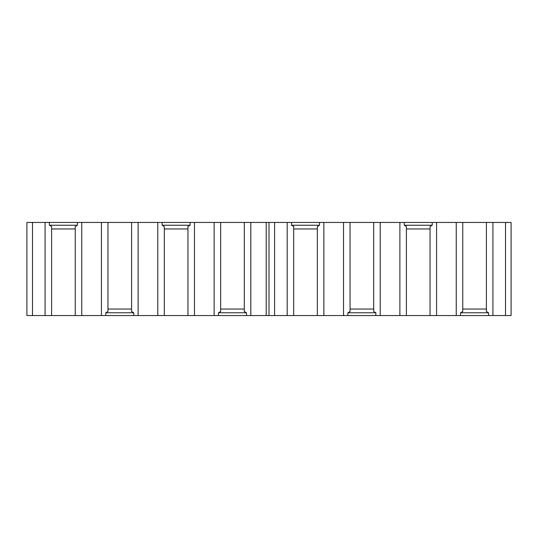 <?xml version="1.0" encoding="UTF-8"?>
<svg xmlns="http://www.w3.org/2000/svg" width="538" height="538" viewBox="0 0 538 538"><rect width="100%" height="100%" fill="white"/><g stroke="black" fill="none" stroke-linecap="round" stroke-linejoin="round"><path stroke-width="0.81" d="M505.512 222.443L511.1 222.443L511.1 315.557L505.512 315.557L505.512 222.443L436.567 222.443L436.567 315.557L456.244 315.557L456.244 222.443M49.422 222.443L49.422 225.234L51.594 226.485L51.594 315.557L26.9 315.557L26.9 222.443L81.756 222.443L81.756 315.557L101.433 315.557L101.433 222.443L81.756 222.443M157.789 222.443L162.133 222.443L162.133 225.234L164.298 226.485L164.298 315.557L157.789 315.557L157.789 222.443L101.433 222.443M162.133 222.443L194.467 222.443L194.467 315.557L214.144 315.557L214.144 222.443L194.467 222.443M287.184 315.557L287.184 222.443L291.522 222.443L291.522 225.234L293.694 226.485L293.694 315.557L269 315.557L269 222.443L214.144 222.443M269 222.443L287.184 222.443M291.522 222.443L323.856 222.443L323.856 315.557L343.533 315.557L343.533 222.443L323.856 222.443M399.889 222.443L404.233 222.443L404.233 225.234L406.398 226.485L406.398 315.557L399.889 315.557L399.889 222.443L343.533 222.443M404.233 222.443L436.567 222.443M492.916 222.443L492.916 315.557L488.578 315.557L488.578 312.766L486.406 311.515L486.406 222.443M488.578 312.766L460.582 312.766L460.582 315.557L456.244 315.557M488.578 315.557L460.582 315.557M462.754 222.443L462.754 311.515L460.582 312.766M462.754 309.041L486.406 309.041M406.398 315.557L436.567 315.557M399.889 315.557L343.533 315.557M293.694 315.557L323.856 315.557M269 315.557L214.144 315.557M164.298 315.557L194.467 315.557M157.789 315.557L101.433 315.557M51.594 315.557L81.756 315.557M505.512 315.557L492.916 315.557M380.211 222.443L380.211 315.557M291.522 225.234L319.518 225.234L319.518 222.443M317.346 315.557L317.346 226.485L319.518 225.234M317.346 228.959L293.694 228.959M45.084 315.557L45.084 222.443M138.111 222.443L138.111 315.557M250.816 222.443L250.816 315.557M49.422 225.234L77.418 225.234L77.418 222.443M75.246 315.557L75.246 226.485L77.418 225.234M75.246 228.959L51.594 228.959M133.767 315.557L133.767 312.766L131.602 311.515L131.602 222.443M133.767 312.766L105.778 312.766L105.778 315.557M107.95 222.443L107.95 311.515L105.778 312.766M107.95 309.041L131.602 309.041M162.133 225.234L190.122 225.234L190.122 222.443M187.95 315.557L187.95 226.485L190.122 225.234M187.95 228.959L164.298 228.959M246.478 315.557L246.478 312.766L244.306 311.515L244.306 222.443M246.478 312.766L218.482 312.766L218.482 315.557M220.654 222.443L220.654 311.515L218.482 312.766M220.654 309.041L244.306 309.041M375.867 315.557L375.867 312.766L373.702 311.515L373.702 222.443M375.867 312.766L347.878 312.766L347.878 315.557M350.05 222.443L350.05 311.515L347.878 312.766M350.05 309.041L373.702 309.041M404.233 225.234L432.222 225.234L432.222 222.443M430.05 315.557L430.05 226.485L432.222 225.234M430.05 228.959L406.398 228.959M274.588 315.557L274.588 222.443M266.209 222.443L266.209 315.557M32.488 315.557L32.488 222.443"/></g></svg>
